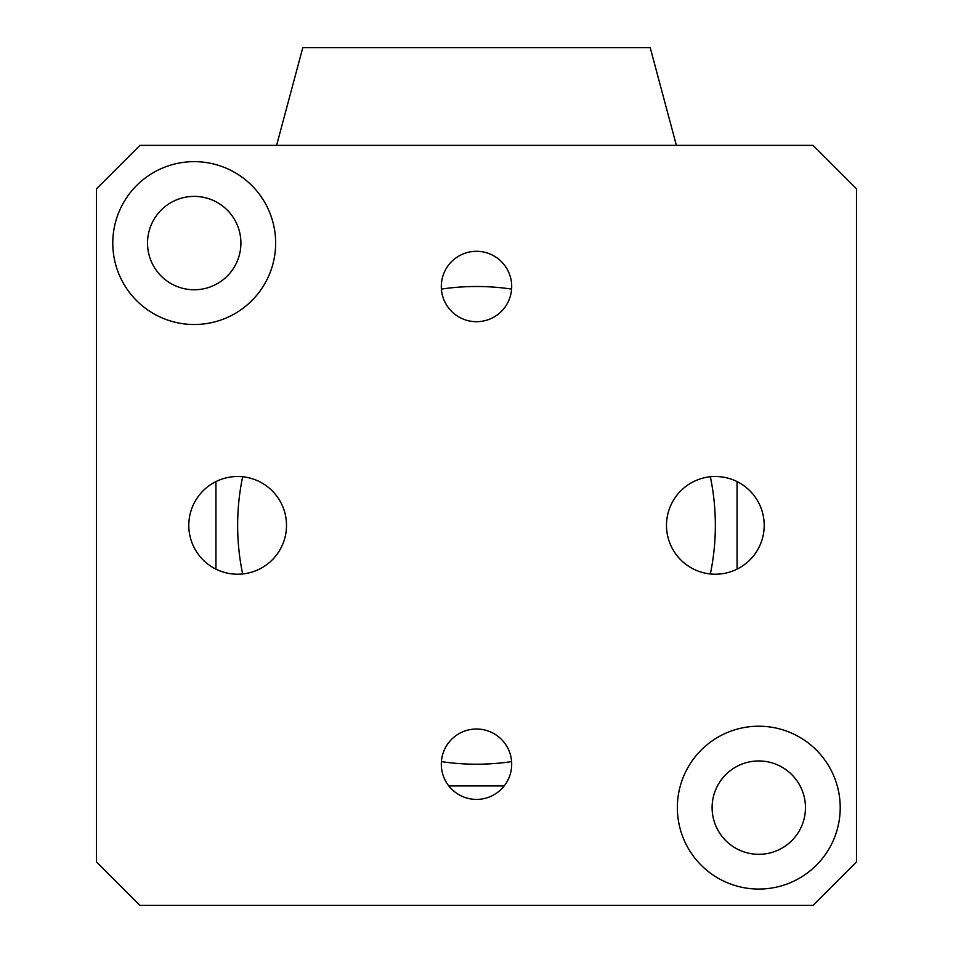 <?xml version="1.0" encoding="UTF-8"?>
<svg xmlns="http://www.w3.org/2000/svg" width="953" height="953" viewBox="0 0 953 953"><rect width="100%" height="100%" fill="white"/><g stroke="black" fill="none" stroke-linecap="round" stroke-linejoin="round"><path stroke-width="1.43" d="M710.354 476.762A238.858 238.858 0 0 1 710.354 573.956M511.606 761.614A238.858 238.858 0 0 1 441.394 761.614M242.646 573.956A238.858 238.858 0 0 1 242.646 476.762M441.394 289.093A238.858 238.858 0 0 1 511.606 289.093M215.938 569.12L215.938 481.587M504.197 785.927L448.803 785.927M737.062 481.587L737.062 569.12M276.608 145.368L302.792 47.65L650.208 47.65L676.392 145.368M805.464 807.632A46.685 46.685 0 0 0 735.442 767.213A46.685 46.685 0 0 0 735.442 848.063A46.685 46.685 0 0 0 805.464 807.632M240.906 243.075A46.685 46.685 0 0 0 170.873 202.644A46.685 46.685 0 0 0 170.873 283.506A46.685 46.685 0 0 0 240.906 243.075M476.5 321.697A35.201 35.201 0 0 1 441.299 286.508A35.201 35.201 0 0 1 476.5 251.306A35.201 35.201 0 0 1 511.701 286.508A35.201 35.201 0 0 1 476.5 321.697M476.5 799.412A35.201 35.201 0 0 1 441.299 764.211A35.201 35.201 0 0 1 476.5 729.009A35.201 35.201 0 0 1 511.701 764.211A35.201 35.201 0 0 1 476.5 799.412M237.642 574.218A48.853 48.853 0 0 1 195.341 500.933A48.853 48.853 0 0 1 279.956 500.933A48.853 48.853 0 0 1 237.642 574.218M715.358 574.218A48.853 48.853 0 0 1 673.044 500.933A48.853 48.853 0 0 1 757.659 500.933A48.853 48.853 0 0 1 715.358 574.218M194.221 324.508A81.422 81.422 0 0 1 123.699 202.358A81.422 81.422 0 0 1 264.731 202.358A81.422 81.422 0 0 1 194.221 324.508M758.779 889.066A81.422 81.422 0 0 1 688.269 766.927A81.422 81.422 0 0 1 829.301 766.927A81.422 81.422 0 0 1 758.779 889.066M139.936 905.35L813.064 905.35L856.497 861.917L856.497 188.789L813.064 145.368L139.936 145.368L96.503 188.789L96.503 861.917L139.936 905.35"/></g></svg>
